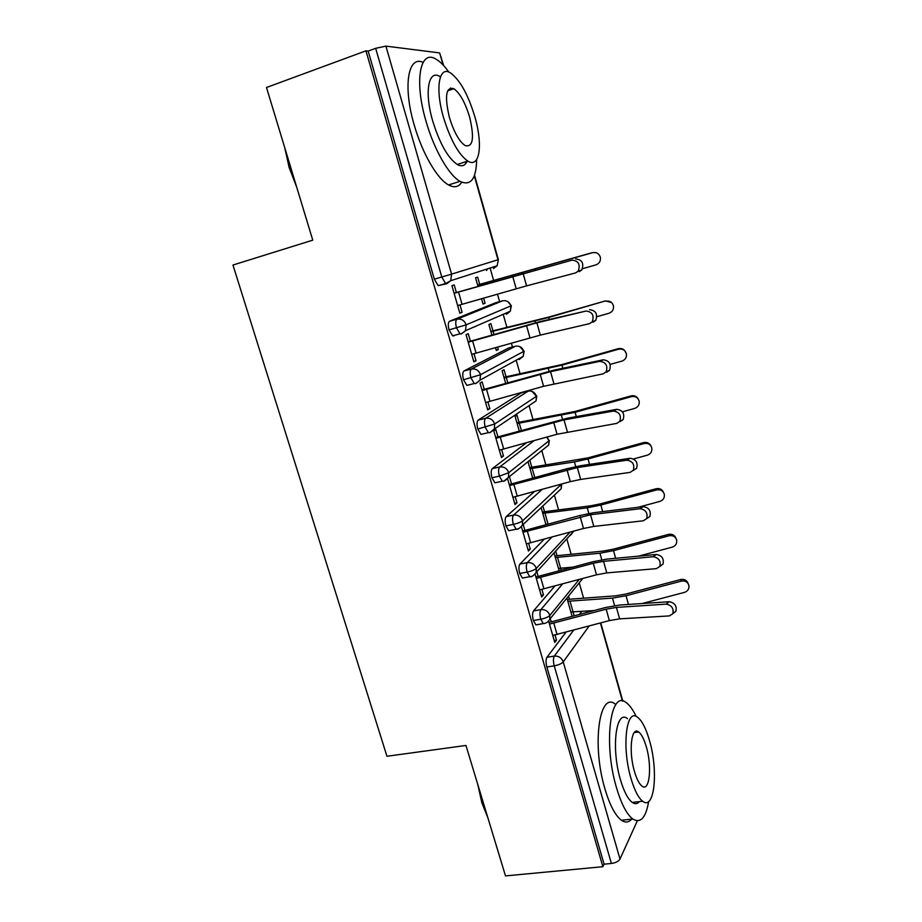 <?xml version="1.0" encoding="UTF-8"?>
<svg xmlns="http://www.w3.org/2000/svg" width="922" height="922" viewBox="0 0 922 922"><rect width="100%" height="100%" fill="white"/><g stroke="black" fill="none" stroke-linecap="round" stroke-linejoin="round"><path stroke-width="1.38" d="M583.545 598.044L579.247 582.842M571.121 554.157L566.892 539.209M558.559 509.797L554.399 495.126M545.859 464.942L541.79 450.593M533.02 419.602L529.055 405.622M520.043 373.756L516.193 360.202M512.459 347.006L511.353 343.111M506.916 327.402L503.205 314.333M499.62 301.655L497.488 294.13M493.639 280.542L490.089 268.014M637.333 820.799L619.999 859.05C618.547 861.379 615.677 862.842 611.39 863.476L604.071 864.179L602.873 866.703L505.498 875.9L465.956 745.449L386.952 756.271L232.966 265.04L312.765 240.146L266.493 87.498L365.953 50.837L368.155 51.09L434.32 279.147L441.788 277.003L375.657 48.324L368.155 51.09M375.657 48.324L385.926 46.123L439.656 52.911L443.643 65.577M602.873 866.703L365.953 50.837M572.136 260.119L454.108 293.3L457.646 305.574L526.566 285.866L575.628 272.9L578.209 271.149C580.537 264.51 578.509 260.822 572.136 260.119L456.39 292.505L454.2 284.91L451.907 285.67L459.836 313.169L462.095 312.293L459.767 312.927M582.52 268.728L595.889 264.879C599.335 263.542 600.833 261.03 600.383 257.365C599.127 253.562 596.534 252.006 592.592 252.697L477.642 285.082L477.988 286.281L475.568 277.799L477.654 277.107L479.717 284.356L592.362 252.628L595.877 252.64M481.538 298.728L483.047 304.041L485.099 303.234L482.99 303.811M485.099 303.234L483.635 298.117M462.095 312.293L459.974 304.928M581.805 611.321L579.385 614.513M566.027 632.123L546.965 657.259L554.318 656.084L573.715 630.072M487.6 268.821L486.632 270.48M385.926 46.123L451.573 274.122L441.788 277.003L445.603 283.527L446.767 283.722L438.157 285.647L434.32 279.147M604.071 864.179L546.861 666.998C545.766 662.618 545.801 659.368 546.965 657.259M537.561 624.586L535.878 624.874L533.365 620.506C532.271 616.092 532.328 612.888 533.538 610.917L540.891 609.615L562.593 583.914M554.894 585.989L533.538 610.917M548.648 621.232L554.767 642.45L556.519 640.168L555.032 634.993M666.122 604.141L616.426 607.414L606.157 609.2L549.477 624.102L552.751 635.442L609.361 620.61L619.619 618.858L669.337 615.919L672.829 613.706C673.901 608.416 671.665 605.224 666.122 604.141L669.234 601.72L619.63 605.051L605.8 607.46L551.252 621.889L550.296 618.57M566.915 598.067L572.147 616.438M574.187 615.896L573.035 611.851M567.353 599.611L569.439 599.242L568.54 596.061M524.145 577.737L522.382 578.071L519.72 573.472C518.613 569.024 518.694 565.878 519.95 564.034L527.315 562.627L551.955 537.053M544.268 539.151L519.95 564.034M535.129 574.314L541.663 596.995L543.484 594.897L541.906 589.435M653.168 556.715L603.553 561.337L593.261 563.273L536.316 578.451L539.624 589.907L596.499 574.809L606.78 572.908L656.418 568.632L659.829 566.442C661.028 560.979 658.804 557.741 653.168 556.715L656.349 554.468L606.814 559.124L592.973 561.74L538.16 576.423L536.823 571.767M554.076 553.073L559.158 570.856M561.198 570.315L560.599 568.217M554.94 556.104L557.038 555.701L555.77 551.241M510.615 530.334L508.725 530.726L505.913 525.897C504.795 521.403 504.899 518.302 506.201 516.608L513.589 515.075L542.228 489.363M534.553 491.472L506.201 516.608M521.437 526.854L528.41 551.033L530.3 549.12L528.64 543.358M640.064 508.737L590.529 514.73L523.005 532.271L526.347 543.865L583.488 528.49L593.791 526.427L643.349 520.78L646.656 518.637C648.005 513.001 645.803 509.705 640.064 508.737L643.302 506.651L593.86 512.678L579.984 515.502L524.918 530.438L523.189 524.445M541.11 507.607L546.008 524.768M542.401 512.125L544.499 511.698L542.862 505.959M496.981 482.379L494.93 482.828L491.945 477.757C490.827 473.228 490.942 470.185 492.302 468.618L499.689 466.97L534.161 440.612M526.531 442.733L492.302 468.618M507.596 478.829L515.006 504.541L516.965 502.824L515.214 496.762M626.799 460.193L577.356 467.581L509.543 485.56L512.92 497.292L570.338 481.63L580.664 479.428L630.129 472.375L633.31 470.278C634.82 464.458 632.653 461.092 626.799 460.193L630.106 458.28L580.756 465.702L566.857 468.745L511.526 483.935L509.428 476.674M528.029 461.738L532.709 478.161L530.012 468.699L574.418 461.922L588.04 458.949L644.224 443.528L643.752 442.56C647.094 441.926 649.514 443.09 651.013 446.064M529.724 467.673L531.821 467.212L529.85 460.274M483.312 433.836L480.973 434.389L477.815 429.041C476.674 424.477 476.812 421.492 478.23 420.075L485.64 418.3L528.168 391.147L521.864 392.68M521.333 392.807L478.23 420.075M613.372 411.062L564.022 419.902L495.921 438.33L499.344 450.19L557.038 434.25L616.749 423.394L619.803 421.354C621.486 415.349 619.342 411.915 613.372 411.062L616.76 409.333L567.503 418.185L497.972 436.89L495.863 429.56L493.8 430.954L501.453 457.519L503.481 456.01L501.649 449.625M516.908 422.737L519.005 422.241L517.012 415.234L515.133 416.502L519.27 431.012L517.138 423.544L575.086 412.318L631.535 396.633L631.121 395.872C634.267 395.238 636.641 396.276 638.243 399.007M469.747 384.658L466.866 385.384L463.512 379.749C462.371 375.15 462.533 372.223 463.997 370.955L471.407 369.054L515.456 346.234L508.979 347.905M508.621 347.997L463.997 370.955M599.796 361.343L550.549 371.658L482.148 390.536L485.606 402.534L543.577 386.306L603.207 373.836L606.123 371.866C608.001 365.654 605.892 362.15 599.796 361.343L603.253 359.799L554.087 370.114L484.269 389.315L482.137 381.892L479.993 383.079L487.738 409.956L489.847 408.653L487.911 401.946M509.267 395.964L510.949 395.492M503.954 377.317L506.051 376.787L504.034 369.699L502.087 370.782L505.659 383.322L504.115 377.905L561.982 365.158L618.708 349.196L618.351 348.666C622.189 348.009 624.736 349.507 625.992 353.172M453.855 335.965L452.587 335.804L449.037 329.88C447.885 325.236 448.069 322.366 449.59 321.248L457.012 319.219L502.617 300.826L495.955 302.658M495.782 302.704L449.59 321.248M586.046 311.037L536.904 322.85L468.203 342.2L471.707 354.336L540.327 335.101L589.492 323.668L592.258 321.801C594.356 315.382 592.281 311.786 586.046 311.037L540.523 321.49L470.416 341.186L468.249 333.683L466.036 334.663L473.873 361.85L476.052 360.744L474.023 353.725M495.483 347.629L496.301 350.498L498.283 349.496L497.58 347.029M490.85 331.378L492.959 330.825L490.919 323.657L488.902 324.544L491.91 335.078L490.953 331.747L548.728 317.468L605.431 300.918L611.517 302.508M502.824 300.768L502.617 300.826C506.639 300.169 509.44 301.863 510.995 305.92L510.292 311.256L511.341 305.701L466.175 324.844L449.037 329.88M476.052 360.744L473.724 361.343M474.3 326.872L475.683 326.492M498.283 349.496L496.174 350.049M489.847 408.653L487.531 409.207M503.481 456.01L501.165 456.528M516.965 502.824L514.66 503.32M530.3 549.12L527.995 549.57M543.484 594.897L541.179 595.312M556.519 640.168L554.214 640.548M519.893 346.672L523.811 351.34L480.535 374.712L463.512 379.749M531.994 391.377L536.477 396.287L494.722 423.993L477.815 429.041M547.034 437.028L549.016 440.751L508.748 472.686L499.378 476.121L491.945 477.757M561.613 484.038L522.613 520.826C520.792 522.198 517.703 523.385 513.335 524.376L505.913 525.897M570.084 532.132L536.304 568.401C534.541 569.911 531.487 571.144 527.119 572.078L519.72 573.472M579.2 579.454L549.846 615.423C548.141 617.072 545.109 618.339 540.765 619.227L533.365 620.506M575.743 258.944C582.105 259.647 584.122 263.312 581.794 269.939L579.212 271.679M456.39 292.505L454.073 293.15M477.608 284.944L479.717 284.356M589.573 309.677C595.796 310.426 597.859 313.999 595.762 320.407L593.007 322.262M470.416 341.186L468.088 341.797M603.253 359.799C609.338 360.594 611.436 364.086 609.557 370.275L606.641 372.234M484.269 389.315L481.952 389.891M616.76 409.333C622.719 410.175 624.851 413.598 623.168 419.579L620.114 421.619M497.972 436.89L495.667 437.431M630.106 458.28C635.949 459.179 638.116 462.521 636.606 468.318L633.426 470.427M511.526 483.935L509.209 484.43M596.903 316.695L608.981 313.273C612.427 311.947 613.914 309.458 613.453 305.816C612.196 302.082 609.626 300.549 605.731 301.229M492.959 330.825L548.705 317.087L605.431 300.918M610.145 364.409L621.935 361.113C625.358 359.799 626.845 357.333 626.384 353.725C625.128 350.049 622.569 348.539 618.708 349.196M506.051 376.787L561.89 364.559L618.351 348.666M622.431 411.811L634.728 408.4C638.151 407.109 639.626 404.666 639.165 401.093C637.92 397.474 635.373 395.987 631.535 396.633M519.005 422.241L574.936 411.489L631.121 395.872M633.552 458.949L647.382 455.168C650.794 453.889 652.269 451.48 651.796 447.931C650.563 444.358 648.039 442.894 644.224 443.528M531.821 467.212L587.833 457.911L643.752 442.56M296.7 187.143L289.139 167.458L284.668 147.451M286.004 151.853L289.727 167.066L295.178 182.107M448.853 72.112C444.358 65.773 440.036 61.428 435.876 59.089C420.04 49.039 414.059 80.756 425.929 120.897C433.951 149.41 448.841 175.261 459.997 181.346C470.704 186.348 476.259 179.075 476.674 159.529M423.083 62.385C407.997 55.055 402.776 86.449 414.185 124.885C422.207 153.271 437.247 178.96 448.576 184.953C454.258 188.007 458.637 187.097 461.749 182.233M467.154 161.292C465.011 165.856 461.703 166.917 457.243 164.473C447.873 157.973 439.679 143.44 432.672 120.863C424.201 92.165 428.396 69.219 439.886 76.491M450.616 87.947L451.573 89.469M474.991 117.267C468.192 94.632 459.974 79.822 450.328 72.815C438.999 65.45 434.988 88.408 443.436 117.221C450.432 139.89 458.557 154.504 467.788 161.085C479.671 168.657 483.07 145.077 474.991 117.267M449.348 117.232C453.831 131.834 459.075 141.273 465.068 145.561C473.021 147.566 474.553 138.139 469.678 117.267C465.264 102.676 459.986 93.145 453.82 88.696C445.948 86.599 444.462 96.107 449.348 117.232M465.679 163.69L465.679 161.765M488.015 818.229L481.837 802.739L477.7 784.207M479.29 789.439L482.655 803.258L487.15 815.371M636.203 716.475C632.965 709.71 629.634 705.1 626.211 702.656C610.56 689.034 603.115 743.028 616.426 787.469C621.255 803.811 626.706 814.333 632.78 819.024C640.571 823.657 645.861 817.826 648.639 801.529M615.354 704.212C599.45 690.682 591.578 744.55 604.924 788.829C609.765 805.113 615.274 815.59 621.44 820.246C625.312 822.897 628.723 822.528 631.685 819.151M639.43 801.598C637.367 804.042 634.958 804.318 632.227 802.417C627.836 799.017 623.894 791.422 620.414 779.609C610.929 747.949 616.092 708.88 627.49 718.664M635.892 731.342L636.295 732.333M649.514 740.62C646.057 728.576 642.081 720.785 637.598 717.27C626.372 707.416 621.486 746.578 630.959 778.341C634.428 790.189 638.324 797.818 642.657 801.241C654.574 810.991 658.492 770.665 649.514 740.62M634.417 771.311C636.653 778.963 639.177 783.896 641.989 786.109C649.584 792.401 652.211 766.562 646.368 747.004C644.144 739.271 641.585 734.269 638.716 732.01C631.409 725.683 628.378 751.038 634.417 771.311M637.655 803.131L637.874 801.783M643.302 506.651C649.03 507.607 651.22 510.892 649.872 516.504L646.645 518.648L649.872 516.504M524.918 530.438L522.613 530.899M544.499 511.698L590.553 505.844L600.591 503.804L656.245 488.718C659.726 488.095 662.169 489.352 663.575 492.509M638.174 507.273L659.887 501.407C663.298 500.15 664.762 497.765 664.301 494.25C663.068 490.735 660.555 489.282 656.775 489.905L600.856 505.06L587.256 507.815L542.758 513.37L545.916 524.457L548.06 524.111L544.89 513.012M548.717 524.03L548.06 524.111M656.349 554.468C661.973 555.482 664.174 558.709 662.976 564.149L659.898 566.292M538.16 576.423L535.855 576.849M557.038 555.701L603.184 551.091L613.199 549.201L668.588 534.368C672.196 533.757 674.65 535.094 675.964 538.379M638.52 556.139L672.265 547.138C675.665 545.893 677.128 543.531 676.656 540.05C675.434 536.581 672.933 535.152 669.176 535.751L613.522 550.653L599.945 553.212L555.355 557.545L558.49 568.517L560.622 568.217L557.499 557.234M573 567.134L560.622 568.217M669.234 601.72C674.766 602.792 676.99 605.973 675.918 611.251L672.991 613.384M551.252 621.889L548.959 622.292M569.439 599.242L615.677 595.831L625.669 594.091L680.805 579.512C684.504 578.912 686.959 580.307 688.192 583.695M642.046 603.553L684.493 592.362C687.881 591.129 689.345 588.789 688.872 585.355C687.662 581.92 685.184 580.514 681.45 581.102L626.05 595.75L612.496 598.101L567.825 601.259L570.914 612.116L573.058 611.851L569.969 600.983M594.183 610.56L573.058 611.851M438.157 285.647L445.603 283.527L450.743 280.691L451.573 274.122L497.984 259.762L474.311 175.802M443.056 64.932L439.656 52.911M446.767 283.722L450.743 280.691L497.165 265.743L498.353 259.635L474.542 175.168M622.419 701.089L600.406 622.984M589.17 625.969L563.227 661.904L619.999 859.05M611.39 863.476L554.237 665.834L546.861 666.998M563.227 661.904C561.579 663.69 558.571 664.993 554.237 665.834C553.142 661.443 553.177 658.193 554.318 656.084C558.628 655.83 561.602 657.766 563.227 661.904M457.012 319.219C455.514 320.337 455.341 323.219 456.494 327.863L460.02 333.822L461.277 333.983L465.46 330.698L466.175 324.844C464.434 320.395 461.38 318.516 457.012 319.219M498.353 259.635L497.165 265.743L493.489 268.521L494.469 266.608M517.98 528.859L508.725 530.726M531.498 576.377L522.382 578.071M586.818 612.531L587.994 610.94M471.407 369.054C469.966 370.321 469.817 373.26 470.958 377.87L474.288 383.517L475.625 383.644L479.982 380.152L480.535 374.712C478.818 370.31 475.775 368.42 471.407 369.054M515.859 346.142L515.456 346.234C519.478 345.623 522.255 347.329 523.811 351.34L523.258 356.307L519.224 359.522L520.02 358.093M452.587 335.804L460.02 333.822C461.196 334.087 463.017 333.038 465.46 330.698L510.292 311.256L506.432 314.275L507.331 312.546M485.64 418.3C484.246 419.717 484.108 422.714 485.249 427.289L488.383 432.649L489.801 432.718L494.296 429.041L494.722 423.993C493.016 419.637 489.985 417.735 485.64 418.3M528.755 391.032L528.168 391.147C532.167 390.594 534.944 392.311 536.477 396.287L536.051 400.909L532.513 403.294M499.689 466.97C498.353 468.537 498.249 471.58 499.378 476.121L502.329 481.215L503.804 481.226L508.425 477.4L508.748 472.686C507.054 468.376 504.034 466.474 499.689 466.97M546.688 437.12L549.016 440.751L548.682 445.061L508.425 477.4C505.798 480.374 503.758 481.653 502.329 481.215L494.93 482.828M513.589 515.075C512.298 516.781 512.217 519.881 513.335 524.376L516.124 529.228C517.645 529.701 519.731 528.364 522.371 525.217L522.613 520.826C520.93 516.551 517.922 514.637 513.589 515.075M561.221 484.142L561.175 488.764L557.464 492.256M527.315 562.627C526.082 564.46 526.013 567.618 527.119 572.078L529.758 576.688C531.36 577.241 533.481 575.847 536.143 572.493L536.304 568.401C534.645 564.172 531.648 562.247 527.315 562.627M535.878 624.874L543.254 623.606C546.078 623.445 548.233 621.993 549.743 619.261L549.846 615.423C548.198 611.24 545.213 609.304 540.891 609.615C539.704 611.597 539.658 614.801 540.765 619.227L543.254 623.606L544.867 623.387M573.772 531.13L570.453 535.348M458.522 292.044L462.06 304.329M512.713 276.393L516.182 288.747M523.108 273.477L526.566 285.866M535.521 269.904L535.325 269.224M521.783 273.673L521.61 273.073M480.108 285.659L479.774 284.483M472.606 340.99L476.109 353.138M526.531 325.604L529.954 337.809M536.904 322.85L540.327 335.101M486.528 389.372L489.985 401.381M540.188 374.24L543.577 386.306M550.549 371.658L553.926 383.771M500.289 437.201L503.712 449.072M553.684 422.311L557.038 434.25M564.022 419.902L567.376 431.876M513.9 484.488L517.277 496.22M567.03 469.84L570.338 481.63M577.356 467.581L580.664 479.428M549.258 319.381L548.728 317.468M535.498 322.746L535.037 321.098M494.019 334.479L493.086 331.205M562.846 368.281L561.982 365.158M549.063 371.255L548.313 368.57M507.768 382.722L506.259 377.398M576.273 416.606L575.086 412.318M562.478 419.199L561.44 415.511M521.368 430.424L519.27 423.094M589.55 464.377L588.04 458.949M575.731 466.601L574.418 461.922M534.795 477.584L532.155 468.295M527.349 531.233L530.68 542.839M580.215 516.827L583.488 528.49M590.529 514.73L593.791 526.427M656.775 489.905L656.245 488.718M602.677 511.606L600.856 505.06M588.835 513.462L587.256 507.815M540.649 577.46L543.945 588.928M593.261 563.273L596.499 574.809M603.553 561.337L606.78 572.908M669.176 535.751L668.588 534.368M615.654 558.294L613.522 550.653M601.789 559.804L599.945 553.212M553.799 623.157L557.061 634.497M606.157 609.2L609.361 620.61M616.426 607.414L619.619 618.858M681.45 581.102L680.805 579.512M628.47 604.463L626.05 595.75M614.594 605.616L612.496 598.101M600.764 622.892L622.823 701.146M511.341 305.701L507.573 301.482M524.145 351.086L523.258 356.307L479.982 380.152C477.481 382.699 475.591 383.829 474.288 383.517L466.866 385.384M536.788 395.964L536.051 400.909L494.296 429.041C491.703 431.83 489.732 433.029 488.383 432.649L480.973 434.389M548.682 445.061L549.305 440.359M561.694 484.292L561.175 488.764L522.371 525.217M573.864 531.107L536.143 572.493M582.762 578.497L549.743 619.261M578.209 271.149L581.794 269.939M592.258 321.801L595.762 320.407M606.123 371.866L609.557 370.275M619.803 421.354L623.168 419.579M633.31 470.278L636.606 468.318M447.631 90.84L453.82 88.696M457.243 164.473L467.788 161.085M459.997 181.346L448.576 184.953M634.175 732.621L638.716 732.01M632.227 802.417L642.657 801.241M632.78 819.024L621.44 820.246M659.829 566.442L662.976 564.149M672.829 613.706L675.918 611.251"/></g></svg>
